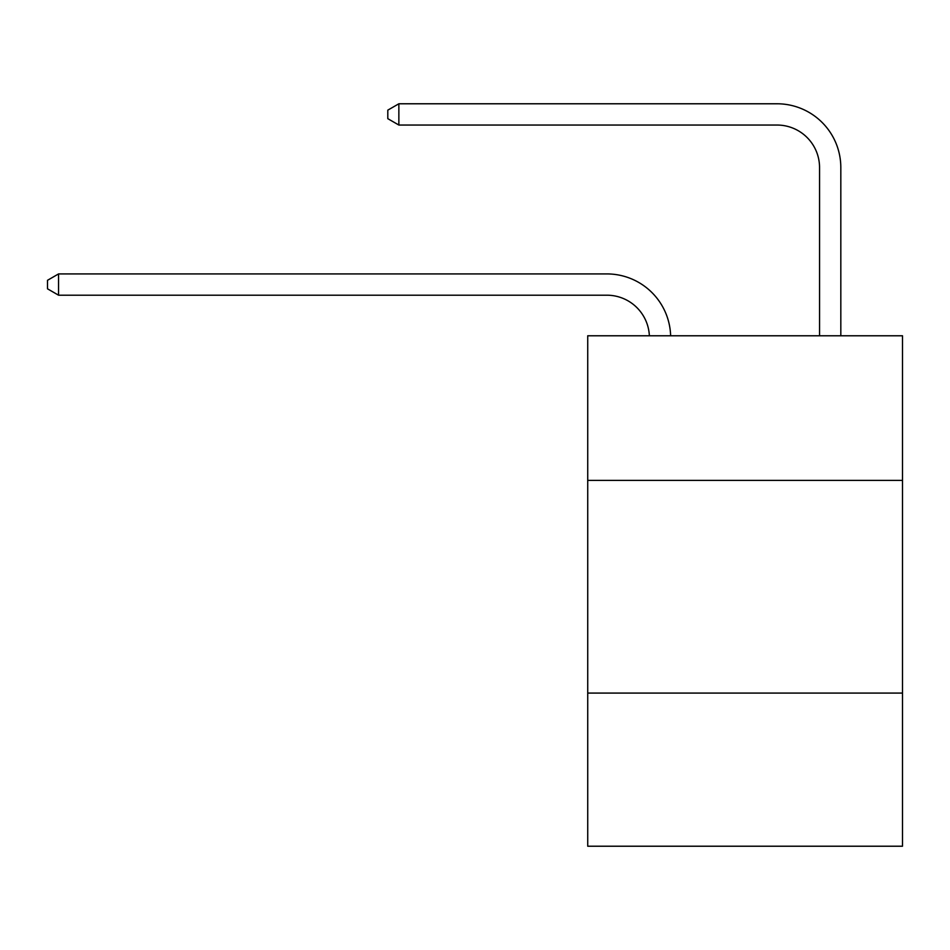 <?xml version="1.0" encoding="UTF-8"?>
<svg xmlns="http://www.w3.org/2000/svg" width="950" height="950" viewBox="0 0 950 950"><rect width="100%" height="100%" fill="white"/><g stroke="black" fill="none" stroke-linecap="round" stroke-linejoin="round"><path stroke-width="1.43" d="M587.729 480.403L902.5 480.403L902.5 335.777L587.729 335.777L587.729 846.224L902.5 846.224L902.5 693.084L587.729 693.084M902.5 693.084L902.5 480.403M606.86 295.201A42.536 42.536 0 0 1 649.361 335.777A42.536 42.536 0 0 0 606.86 295.201A42.536 42.536 0 0 1 649.361 335.777A42.536 42.536 0 0 0 606.86 295.201A42.536 42.536 0 0 1 649.361 335.777A42.536 42.536 0 0 0 606.86 295.201A42.536 42.536 0 0 1 649.361 335.777A42.536 42.536 0 0 0 606.86 295.201A42.536 42.536 0 0 1 649.361 335.777A42.536 42.536 0 0 0 606.86 295.201A42.536 42.536 0 0 1 649.361 335.777A42.536 42.536 0 0 0 606.86 295.201A42.536 42.536 0 0 1 649.361 335.777A42.536 42.536 0 0 0 606.86 295.201A42.536 42.536 0 0 1 649.361 335.777A42.536 42.536 0 0 0 606.86 295.201A42.536 42.536 0 0 1 649.361 335.777A42.536 42.536 0 0 0 606.86 295.201A42.536 42.536 0 0 1 649.361 335.777A42.536 42.536 0 0 0 606.86 295.201A42.536 42.536 0 0 1 649.361 335.777A42.536 42.536 0 0 0 606.86 295.201A42.536 42.536 0 0 1 649.361 335.777A42.536 42.536 0 0 0 606.86 295.201A42.536 42.536 0 0 1 649.361 335.777A42.536 42.536 0 0 0 606.86 295.201A42.536 42.536 0 0 1 649.361 335.777A42.536 42.536 0 0 0 606.86 295.201A42.536 42.536 0 0 1 649.361 335.777A42.536 42.536 0 0 0 606.86 295.201A42.536 42.536 0 0 1 649.361 335.777A42.536 42.536 0 0 0 606.86 295.201A42.536 42.536 0 0 1 649.361 335.777A42.536 42.536 0 0 0 606.86 295.201L58.556 295.201L47.5 288.812L47.5 280.309L58.556 273.921L606.86 273.921A63.804 63.804 0 0 1 670.641 335.777M819.553 335.777L819.553 167.58A42.536 42.536 0 0 0 777.017 125.044L398.858 125.044L387.802 118.667L387.802 110.153L398.858 103.776L777.017 103.776A63.804 63.804 0 0 1 840.821 167.58L840.821 335.777M58.556 295.201L58.556 273.921L606.86 273.921M819.553 167.58A42.536 42.536 0 0 0 777.017 125.044A42.536 42.536 0 0 1 819.553 167.58A42.536 42.536 0 0 0 777.017 125.044A42.536 42.536 0 0 1 819.553 167.58A42.536 42.536 0 0 0 777.017 125.044A42.536 42.536 0 0 1 819.553 167.58A42.536 42.536 0 0 0 777.017 125.044A42.536 42.536 0 0 1 819.553 167.58A42.536 42.536 0 0 0 777.017 125.044A42.536 42.536 0 0 1 819.553 167.58A42.536 42.536 0 0 0 777.017 125.044A42.536 42.536 0 0 1 819.553 167.58A42.536 42.536 0 0 0 777.017 125.044A42.536 42.536 0 0 1 819.553 167.58A42.536 42.536 0 0 0 777.017 125.044A42.536 42.536 0 0 1 819.553 167.58A42.536 42.536 0 0 0 777.017 125.044A42.536 42.536 0 0 1 819.553 167.58A42.536 42.536 0 0 0 777.017 125.044A42.536 42.536 0 0 1 819.553 167.58A42.536 42.536 0 0 0 777.017 125.044A42.536 42.536 0 0 1 819.553 167.58A42.536 42.536 0 0 0 777.017 125.044A42.536 42.536 0 0 1 819.553 167.58A42.536 42.536 0 0 0 777.017 125.044A42.536 42.536 0 0 1 819.553 167.58A42.536 42.536 0 0 0 777.017 125.044A42.536 42.536 0 0 1 819.553 167.58A42.536 42.536 0 0 0 777.017 125.044A42.536 42.536 0 0 1 819.553 167.58A42.536 42.536 0 0 0 777.017 125.044A42.536 42.536 0 0 1 819.553 167.58A42.536 42.536 0 0 0 777.017 125.044M398.858 125.044L398.858 103.776L777.017 103.776"/></g></svg>
